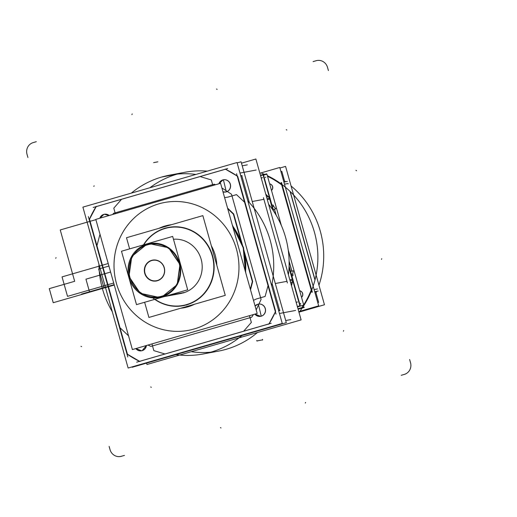 <?xml version="1.0" encoding="UTF-8"?>
<svg xmlns="http://www.w3.org/2000/svg" width="517" height="517" viewBox="0 0 517 517"><rect width="100%" height="100%" fill="white"/><g stroke="black" fill="none" stroke-linecap="round" stroke-linejoin="round"><path stroke-width="0.78" d="M128.126 368.033L282.25 323.435L237.025 162.532L82.894 207.13L128.126 368.033M275.406 311.9A106.689 102.347 79.4 0 1 269.014 323.881A106.689 102.347 -100.6 0 0 275.406 311.9A106.689 102.347 79.4 0 1 269.014 323.881A106.689 102.347 -100.6 0 0 275.406 311.9A106.689 102.347 79.4 0 1 269.014 323.881M268.872 323.959L139.648 361.351L243.597 331.274L165.033 354.003L243.597 331.274L251.359 322.408L249.472 315.693L251.359 322.408L249.472 315.693L251.359 322.408L249.472 315.693L251.359 322.408L243.597 331.274L251.359 322.408L243.597 331.274L251.359 322.408L243.597 331.274L268.872 323.959L165.033 354.003L153.833 350.623L165.033 354.003L153.833 350.623L151.946 343.915L153.833 350.623L151.946 343.915L153.833 350.623L165.033 354.003L139.648 361.351L268.872 323.959L139.648 361.351L268.872 323.959L139.648 361.351L268.872 323.959L139.648 361.351L127.447 354.235L89.499 219.214A106.689 102.347 79.4 0 1 96.162 206.638L225.406 169.24L96.162 206.638A106.689 102.347 -100.6 0 0 89.499 219.214A106.689 102.347 79.4 0 1 96.162 206.638L225.406 169.24L96.162 206.638L225.406 169.24L96.162 206.638L121.547 199.291L113.785 208.164L115.349 213.728L113.785 208.164L115.349 213.728L113.785 208.164L121.547 199.291L113.785 208.164L121.547 199.291L225.406 169.24L200.111 176.562L211.317 179.942L200.111 176.562L211.317 179.942L200.111 176.562L211.317 179.942L212.881 185.506L211.317 179.942L212.881 185.506L211.317 179.942L212.881 185.506L211.317 179.942L200.111 176.562L96.162 206.638L225.406 169.24M139.596 361.325A106.689 102.347 79.4 0 1 127.447 354.235L89.499 219.214A106.689 102.347 79.4 0 1 96.162 206.638A106.689 102.347 -100.6 0 0 89.499 219.214L96.162 206.638L89.499 219.214L96.162 206.638L89.499 219.214L127.447 354.235A106.689 102.347 -100.6 0 0 139.596 361.325A106.689 102.347 79.4 0 1 127.447 354.235L89.499 219.214L127.447 354.235L89.499 219.214L127.447 354.235L120.002 327.733L128.649 335.934L120.002 327.733L128.649 335.934L120.002 327.733L96.944 245.717L100.027 234.117L96.944 245.717L100.027 234.117L96.944 245.717L100.027 234.117L96.944 245.717L127.447 354.235A106.689 102.347 -100.6 0 0 139.596 361.325A106.689 102.347 79.4 0 1 127.447 354.235L139.648 361.351M225.496 169.214L237.697 176.329L225.496 169.214A106.689 102.347 79.4 0 1 237.206 176A106.689 102.347 -100.6 0 0 225.496 169.214A106.689 102.347 79.4 0 1 237.206 176A106.689 102.347 -100.6 0 0 225.496 169.214A106.689 102.347 79.4 0 1 237.206 176M237.73 176.439L275.613 311.228M135.906 348.555L141.555 350.791L135.906 348.555A6.21 5.958 -100.6 0 0 146.427 345.511A6.21 5.958 -100.6 0 1 135.906 348.555A6.21 5.958 -100.6 0 0 146.427 345.511A6.21 5.958 -100.6 0 1 135.906 348.555L141.555 350.791L142.181 350.649L146.427 345.511A6.21 5.958 -100.6 0 1 135.906 348.555L141.555 350.791L142.181 350.649L146.427 345.511M254.894 314.123A6.21 5.958 -100.6 0 0 260.626 316.339L254.991 314.097A6.21 5.958 -100.6 0 0 265.311 308.559A6.21 5.958 -100.6 0 1 254.991 314.097A6.21 5.958 -100.6 0 0 265.311 308.559A6.21 5.958 -100.6 0 0 255.094 306.064A6.21 5.958 -100.6 0 1 258.39 304.119M222.982 191.826L225.69 192.02L222.982 191.826A6.21 5.958 -100.6 0 0 230.369 184.239A6.21 5.958 -100.6 0 1 222.982 191.826L225.69 192.02L222.982 191.826A6.21 5.958 -100.6 0 0 230.369 184.239A6.21 5.958 -100.6 0 1 222.982 191.826A6.21 5.958 -100.6 0 0 230.369 184.239A6.21 5.958 -100.6 0 0 219.021 183.729A6.21 5.958 -100.6 0 1 223.447 179.8M245.517 271.987A65.769 63.093 -100.6 0 0 232.56 225.903A65.769 63.093 79.4 0 1 245.517 271.987A65.769 63.093 -100.6 0 0 232.56 225.903A65.769 63.093 79.4 0 1 245.517 271.987L243.197 247.74L232.56 225.903A65.769 63.093 79.4 0 1 245.517 271.987L243.197 247.74L232.56 225.903M104.415 214.251A6.21 5.958 -100.6 0 1 109.21 215.505A6.21 5.958 -100.6 0 0 99.936 218.187A6.21 5.958 -100.6 0 1 104.363 214.258M135.809 348.581A6.21 5.958 -100.6 0 0 146.324 345.537M286.308 322.673L132.178 367.27L132.068 366.889L132.178 367.27L132.068 366.889L132.178 367.27L286.308 322.673L241.077 161.776L237.129 162.92L241.077 161.776L237.129 162.92L241.077 161.776L286.308 322.673L132.178 367.27L286.308 322.673L241.077 161.776L286.308 322.673M279.626 310.303L272.252 284.091M249.2 202.076L241.82 175.819M265.305 308.953A6.21 5.958 -100.6 0 0 255.075 305.986M265.092 308.203A6.21 5.958 -100.6 0 1 260.626 316.339L254.991 314.097A6.21 5.958 -100.6 0 0 265.311 308.559A6.21 5.958 -100.6 0 0 258.442 304.106M230.362 184.64A6.21 5.958 -100.6 0 0 218.911 183.761M219.021 183.729L222.963 179.922L219.021 183.729A6.21 5.958 -100.6 0 1 230.369 184.239A6.21 5.958 -100.6 0 0 219.021 183.729L222.963 179.922L219.021 183.729A6.21 5.958 -100.6 0 1 230.369 184.239A6.21 5.958 -100.6 0 0 223.499 179.793M223.001 191.885A6.21 5.958 -100.6 0 0 230.149 183.89M268.691 324.256A106.689 102.347 -100.6 0 0 275.367 311.77M278.611 310.491L279.955 310.239M278.695 310.782L279.703 310.594M285.701 320.534L290.806 319.577M271.192 323.248L136.682 362.171M257.485 332.521A90.979 87.276 79.4 0 1 218.484 351.114L203.091 353.996A90.979 87.276 79.4 0 1 174.979 354.475A90.979 87.276 79.4 0 0 203.091 353.996A90.979 87.276 79.4 0 0 242.719 334.874A90.979 87.276 79.4 0 1 203.091 353.996L218.484 351.114A90.979 87.276 79.4 0 0 257.485 332.521M210.723 352.193A90.979 87.276 79.4 0 1 191.18 351.709A90.979 87.276 79.4 0 0 210.723 352.193M146.983 364.498L301.107 319.9L255.883 159.003L241.471 163.172L255.883 159.003L301.107 319.9L146.983 364.498L146.589 363.102L146.983 364.498M149.878 187.749A90.979 87.276 79.4 0 1 177.337 174.074A90.979 87.276 79.4 0 0 149.878 187.749M184.97 172.271A90.979 87.276 79.4 0 1 207.336 171.127A90.979 87.276 79.4 0 0 184.97 172.271L169.576 175.16A90.979 87.276 79.4 0 1 195.904 174.429A90.979 87.276 79.4 0 0 169.576 175.16A90.979 87.276 79.4 0 0 131.331 193.119A90.979 87.276 79.4 0 1 169.576 175.16L184.97 172.271M268.601 204.241A90.979 87.276 79.4 0 1 288.408 274.714A90.979 87.276 79.4 0 0 268.601 204.241M247.83 200.99A90.979 87.276 79.4 0 1 271.638 285.688A90.979 87.276 79.4 0 0 247.83 200.99M239.978 173.059L256.173 170.028M236.56 173.699L276.033 314.123M279.451 313.483L295.646 310.452M241.749 175.573L240.741 175.761M275.296 283.516L287.058 281.313L275.296 283.516M264.006 199.303L252.244 201.507L264.006 199.303M240.812 176.006L242.15 175.754M237.238 176.11A106.689 102.347 -100.6 0 0 225.069 169.078M93.196 207.459L227.706 168.536M242.215 165.821L247.32 164.865M96.246 206.354A106.689 102.347 -100.6 0 0 89.247 219.563M127.828 357.008L88.362 216.584M112.286 311.68A90.979 87.276 79.4 0 1 98.934 264.187A90.979 87.276 79.4 0 0 112.286 311.68M127.046 354.048A106.689 102.347 -100.6 0 0 139.868 361.532M109.119 215.531A6.21 5.958 -100.6 0 0 99.833 218.219M194.082 329.012A65.039 62.389 -100.6 0 0 236.443 249.078A65.039 62.389 -100.6 0 0 158.893 203.834A65.039 62.389 -100.6 0 0 116.538 283.768A65.039 62.389 -100.6 0 0 194.082 329.012A65.039 62.389 79.4 0 1 116.538 283.768A65.039 62.389 79.4 0 1 158.893 203.834A65.039 62.389 79.4 0 1 236.443 249.078A65.039 62.389 79.4 0 1 194.082 329.012A65.039 62.389 79.4 0 1 116.538 283.768A65.039 62.389 79.4 0 1 158.893 203.834A65.039 62.389 -100.6 0 0 116.538 283.768A65.039 62.389 -100.6 0 0 194.082 329.012A65.039 62.389 -100.6 0 0 236.443 249.078A65.039 62.389 -100.6 0 0 158.893 203.834A65.039 62.389 79.4 0 1 236.443 249.078A65.039 62.389 79.4 0 1 194.082 329.012A65.039 62.389 -100.6 0 0 236.443 249.078A65.039 62.389 -100.6 0 0 158.893 203.834A65.039 62.389 79.4 0 0 116.538 283.768A65.039 62.389 79.4 0 0 194.082 329.012M132.397 349.57L257.175 313.464L220.578 183.283L95.807 219.382L132.397 349.57M187.852 306.859A42.019 40.307 79.4 0 1 180.847 308.203A42.019 40.307 -100.6 0 0 187.852 306.859A42.019 40.307 -100.6 0 0 194.508 304.248A42.019 40.307 79.4 0 1 187.852 306.859L187.503 306.277L187.852 306.859A42.019 40.307 -100.6 0 0 194.508 304.248A42.019 40.307 -100.6 0 1 187.852 306.859A42.019 40.307 79.4 0 1 180.847 308.203A42.019 40.307 -100.6 0 0 187.852 306.859L187.503 306.277M216.823 265.305A42.019 40.307 -100.6 0 0 211.337 245.788A42.019 40.307 79.4 0 1 216.823 265.305A42.019 40.307 -100.6 0 0 211.337 245.788A42.019 40.307 -100.6 0 1 216.823 265.305M171.457 224.714A42.019 40.307 -100.6 0 0 165.123 225.987A42.019 40.307 -100.6 0 0 159.081 228.294A42.019 40.307 79.4 0 1 165.123 225.987L165.117 226.549L165.123 225.987A42.019 40.307 -100.6 0 0 159.081 228.294A42.019 40.307 79.4 0 1 165.123 225.987A42.019 40.307 79.4 0 1 171.457 224.714A42.019 40.307 -100.6 0 0 165.123 225.987L165.117 226.549L165.123 225.987A42.019 40.307 -100.6 0 1 171.457 224.714M185.125 306.962L185.403 307.486M184.201 305.211A39.563 37.954 -100.6 0 0 212.28 255.999A39.563 37.954 -100.6 0 0 162.836 229.212M162.739 227.241L162.713 226.769M152.748 297.857A39.828 38.206 -100.6 0 0 186.656 304.862A39.828 38.206 -100.6 0 0 212.59 255.915A39.828 38.206 -100.6 0 0 165.11 228.21A39.828 38.206 -100.6 0 0 143.48 244.877A39.828 38.206 79.4 0 1 165.11 228.21A39.828 38.206 79.4 0 1 212.59 255.915A39.828 38.206 79.4 0 1 186.656 304.862A39.828 38.206 79.4 0 1 154.738 299.349A39.828 38.206 -100.6 0 0 186.656 304.862A39.828 38.206 79.4 0 1 154.738 299.349A39.828 38.206 79.4 0 0 186.656 304.862A39.828 38.206 -100.6 0 0 212.59 255.915A39.828 38.206 -100.6 0 0 165.11 228.21A39.828 38.206 -100.6 0 0 143.48 244.877A39.828 38.206 79.4 0 1 165.11 228.21A39.828 38.206 79.4 0 1 212.59 255.915A39.828 38.206 79.4 0 1 186.656 304.862A39.828 38.206 -100.6 0 0 212.59 255.915A39.828 38.206 -100.6 0 0 165.11 228.21A39.828 38.206 79.4 0 0 143.48 244.877M186.766 305.049L186.54 304.675M167.547 225.845L167.579 225.367M167.418 227.887A39.563 37.954 -100.6 0 0 143.771 244.793M154.99 299.278A39.563 37.954 -100.6 0 0 188.783 303.886M189.926 305.573L190.262 306.077M165.11 228.003L165.104 228.424M144.637 302.271L148.902 317.444L225.263 295.349L202.858 215.628L126.497 237.723L129.631 248.884M183.296 292.906A27.401 26.289 -100.6 0 0 201.74 261.815A27.401 26.289 -100.6 0 0 173.473 239.255A27.401 26.289 79.4 0 1 201.74 261.815A27.401 26.289 79.4 0 1 183.296 292.906L165.434 296.254L183.296 292.906A27.401 26.289 -100.6 0 0 201.74 261.815A27.401 26.289 -100.6 0 0 173.473 239.255A27.401 26.289 -100.6 0 1 201.74 261.815A27.401 26.289 -100.6 0 1 183.296 292.906L165.434 296.254M164.38 296.558L181.693 293.313M160.18 297.346A27.401 26.289 -100.6 0 0 180.129 265.331A27.401 26.289 -100.6 0 0 149.323 243.636A27.401 26.289 -100.6 0 0 145.387 244.709M149.323 243.636L168.762 247.708L180.142 264.452L177.376 284.557L161.983 296.9L177.176 284.596L179.948 264.484L168.568 247.746L149.323 243.636L146.957 244.198L149.419 243.617M148.56 243.791A27.401 26.289 -100.6 0 0 128.61 275.813A27.401 26.289 -100.6 0 0 159.417 297.501A27.401 26.289 -100.6 0 0 163.353 296.428M167.553 295.64L184.866 292.396M161.782 296.939L159.423 297.501L161.782 296.939M159.514 297.482L140.314 293.313L128.979 276.563L131.777 256.484L146.957 244.198L131.564 256.542L128.798 276.653L140.178 293.391L159.423 297.501M147.371 244.858A26.671 25.585 -100.6 0 0 130 277.642A26.671 25.585 -100.6 0 0 161.802 296.196A26.671 25.585 -100.6 0 0 179.173 263.411A26.671 25.585 -100.6 0 0 147.371 244.858A26.671 25.585 79.4 0 1 179.173 263.411A26.671 25.585 79.4 0 1 161.802 296.196A26.671 25.585 79.4 0 1 130 277.642A26.671 25.585 79.4 0 1 147.371 244.858A26.671 25.585 -100.6 0 0 130 277.642A26.671 25.585 -100.6 0 0 161.802 296.196A26.671 25.585 -100.6 0 0 179.173 263.411A26.671 25.585 -100.6 0 0 147.371 244.858A26.671 25.585 79.4 0 1 179.173 263.411A26.671 25.585 79.4 0 1 161.802 296.196A26.671 25.585 79.4 0 1 130 277.642A26.671 25.585 79.4 0 1 147.371 244.858A26.671 25.585 -100.6 0 1 179.173 263.411A26.671 25.585 -100.6 0 1 161.802 296.196A26.671 25.585 79.4 0 1 130 277.642A26.671 25.585 79.4 0 1 147.371 244.858M136.494 304.629L187.69 289.817L172.678 236.424L121.489 251.243L136.494 304.629M157.394 280.511A10.379 9.952 -100.6 0 0 164.154 267.761A10.379 9.952 -100.6 0 0 151.778 260.542A10.379 9.952 -100.6 0 0 145.025 273.299A10.379 9.952 -100.6 0 0 157.394 280.511A10.379 9.952 79.4 0 1 145.025 273.299A10.379 9.952 79.4 0 1 151.778 260.542A10.379 9.952 79.4 0 1 164.154 267.761A10.379 9.952 79.4 0 1 157.394 280.511A10.379 9.952 -100.6 0 0 164.154 267.761A10.379 9.952 -100.6 0 0 151.778 260.542A10.379 9.952 -100.6 0 0 145.025 273.299A10.379 9.952 -100.6 0 0 157.394 280.511A10.379 9.952 -100.6 0 0 164.154 267.761A10.379 9.952 -100.6 0 0 151.778 260.542A10.379 9.952 -100.6 0 0 145.025 273.299A10.379 9.952 -100.6 0 0 157.394 280.511A10.379 9.952 79.4 0 1 145.025 273.299A10.379 9.952 79.4 0 1 151.778 260.542A10.379 9.952 79.4 0 1 164.154 267.761A10.379 9.952 79.4 0 1 157.394 280.511M151.029 260.542A10.598 10.172 79.4 0 1 164.277 267.716A10.598 10.172 79.4 0 1 156.754 280.905M157.982 280.55A10.598 10.172 79.4 0 1 144.734 273.37A10.598 10.172 79.4 0 1 152.256 260.187M267.295 199.614L270.313 199.045A90.979 87.276 -100.6 0 0 270.262 198.987A90.979 87.276 -100.6 0 1 270.313 199.045L267.295 199.614M260.452 175.263L263.321 174.436L270.107 198.586M297.456 306.911L300.325 306.077L292.9 279.671M270.242 199.058L273.661 211.214M289.081 266.087L292.777 279.225M289.83 279.775L292.848 279.212A90.979 87.276 -100.6 0 1 292.835 279.264A90.979 87.276 -100.6 0 0 292.848 279.212L289.83 279.775M291.523 285.798L292.971 279.309L292.415 279.122M292.157 282.088A90.979 87.276 79.4 0 1 291.394 285.326A90.979 87.276 79.4 0 0 292.157 282.088A90.979 87.276 79.4 0 1 291.394 285.326A90.979 87.276 79.4 0 0 292.157 282.088M273.086 210.348L269.208 196.57L266.591 197.093M289.042 267.127L293.184 281.868L292.402 282.127M269.725 199.155L272.724 209.818M289.016 267.767L292.26 279.322M263.437 197.681L287.407 282.973M290.56 282.385L293.107 281.907M269.48 198.276L267.05 198.728L269.48 198.276M290.102 280.744L292.532 280.292L290.102 280.744M265.751 194.121L270.359 198.858L269.99 199.349M265.893 194.605A90.979 87.276 79.4 0 1 268.09 196.809A90.979 87.276 79.4 0 0 265.893 194.605A90.979 87.276 79.4 0 1 268.09 196.809A90.979 87.276 79.4 0 0 265.893 194.605M317.774 302.607L318.646 302.355L315.603 291.523M284.789 181.906L281.817 171.334L280.944 171.579M298.929 312.158L324.469 304.765L285.571 166.39L279.943 168.019M288.228 183.658L288.098 183.981M285.623 181.751A88.614 85.008 -100.6 0 0 284.531 180.995M286.941 181.551L287.374 181.402M317.755 291.168L318.188 291.019M290.231 191.561L315.034 279.794M314.969 280.046L290.043 191.38M315.984 292.893A88.614 85.008 -100.6 0 0 316.663 291.323M263.418 174.785L266.656 173.848M300.371 310.581A88.42 84.82 -100.6 0 0 267.347 175.664A88.42 84.82 -100.6 0 1 300.371 310.581M265.202 174.675A88.42 84.82 -100.6 0 0 261.77 173.247A88.42 84.82 -100.6 0 1 265.202 174.675M318.957 285.164A88.42 84.82 -100.6 0 0 291.084 186.004A88.42 84.82 -100.6 0 1 318.957 285.164M283.898 182.074L287.252 181.448M281.526 182.52L312.333 292.137M314.711 291.691L318.175 291.045M287.846 183.554L284.486 184.181L287.846 183.554M314.116 289.585L317.47 288.958L314.116 289.585M281.054 182.656L311.867 292.273M311.37 289.63L282.004 185.157M301.566 308.1A87.935 84.355 -100.6 0 0 303.531 305.146M303.679 304.92A87.935 84.355 -100.6 0 0 311.434 289.468M302.232 307.531A88.129 84.542 -100.6 0 0 311.331 290.373A88.129 84.542 -100.6 0 1 302.232 307.531A88.129 84.542 -100.6 0 0 311.331 290.373A88.129 84.542 -100.6 0 1 302.232 307.531A88.129 84.542 -100.6 0 0 309.974 293.617M298.781 311.609L318.685 305.851L279.794 167.476L259.883 173.234M281.591 184.563A88.129 84.542 -100.6 0 0 267.444 176.006A88.129 84.542 -100.6 0 1 281.591 184.563A88.129 84.542 -100.6 0 0 267.444 176.006A88.129 84.542 -100.6 0 1 281.591 184.563A88.129 84.542 -100.6 0 0 269.357 176.956M264.323 174.83L263.496 175.069M298.031 308.953L301.708 307.886M299.698 290.767A3.761 3.613 79.4 0 1 301.553 297.365A3.761 3.613 -100.6 0 0 299.698 290.767A3.761 3.613 79.4 0 1 301.553 297.365A3.761 3.613 -100.6 0 0 299.698 290.767A3.761 3.613 79.4 0 1 301.553 297.365M269.648 183.852A3.761 3.613 79.4 0 1 271.503 190.45A3.761 3.613 -100.6 0 0 269.648 183.852A3.761 3.613 79.4 0 1 271.503 190.45A3.761 3.613 -100.6 0 0 269.648 183.852A3.761 3.613 79.4 0 1 271.503 190.45M282.146 185.267A87.935 84.355 -100.6 0 0 267.522 176.291M264.465 174.888A87.935 84.355 -100.6 0 0 264.071 174.72M304.061 307.001L297.979 308.759M304.216 307.46L298.109 309.231M301.534 297.301A3.761 3.613 -100.6 0 0 299.711 290.806M271.483 190.392A3.761 3.613 -100.6 0 0 269.661 183.897M297.353 306.542L299.873 305.812L293.145 281.881M269.17 196.583L263.075 174.901L260.555 175.625M300.325 306.077L303.725 305.095L288.208 249.892M281.338 225.438L266.927 174.177L263.528 175.16M273.144 209.372L275.852 208.862A74.538 71.501 -100.6 0 0 273.732 206.483A74.538 71.501 -100.6 0 1 275.852 208.862A74.538 71.501 -100.6 0 0 273.732 206.483A74.538 71.501 -100.6 0 1 275.852 208.862L273.144 209.372M272.588 205.281A74.538 71.501 -100.6 0 0 271.755 204.435A74.538 71.501 -100.6 0 1 272.588 205.281A74.538 71.501 -100.6 0 0 271.755 204.435A74.538 71.501 -100.6 0 1 272.588 205.281M272.02 205.385L273.351 205.133L273.732 206.483M291.756 275.593L293.087 275.348L292.712 273.997A74.538 71.501 -100.6 0 0 293.275 270.843L290.56 271.347L293.275 270.843A74.538 71.501 -100.6 0 1 292.712 273.997A74.538 71.501 -100.6 0 0 293.275 270.843L290.56 271.347L293.275 270.843A74.538 71.501 -100.6 0 1 292.712 273.997M274.475 209.12L276.227 215.35M289.113 261.201L291.898 271.102M291.375 274.249L292.635 274.01L291.375 274.249M291.821 271.115L289.119 261.492M276.078 215.098L274.404 209.133M273.661 206.496L272.401 206.735L273.661 206.496M292.88 275.393L292.532 275.451M292.771 275.406L292.822 274.669M292.053 276.666A74.538 71.501 -100.6 0 0 292.325 275.49A74.538 71.501 79.4 0 1 292.053 276.666A74.538 71.501 -100.6 0 0 292.325 275.49A74.538 71.501 79.4 0 1 292.053 276.666M292.092 276.795A74.538 71.501 -100.6 0 0 292.396 275.477A74.538 71.501 -100.6 0 1 292.092 276.795A74.538 71.501 -100.6 0 0 292.396 275.477A74.538 71.501 -100.6 0 1 292.092 276.795M272.511 205.294A74.538 71.501 -100.6 0 0 271.787 204.558A74.538 71.501 79.4 0 1 272.511 205.294A74.538 71.501 -100.6 0 0 271.787 204.558A74.538 71.501 79.4 0 1 272.511 205.294M254.991 314.097A6.21 5.958 -100.6 0 0 265.311 308.559A6.21 5.958 -100.6 0 0 255.094 306.064L257.905 304.235L255.094 306.064A6.21 5.958 -100.6 0 1 265.311 308.559A6.21 5.958 -100.6 0 0 255.094 306.064L257.905 304.235L255.094 306.064M109.21 215.505A6.21 5.958 -100.6 0 0 99.936 218.187L103.878 214.374L99.936 218.187A6.21 5.958 -100.6 0 1 109.21 215.505L104.324 214.264L109.21 215.505A6.21 5.958 -100.6 0 0 99.936 218.187L103.878 214.374L99.936 218.187M275.651 311.35L268.982 323.926L275.651 311.35M260.633 316.333L261.266 316.191L258.351 304.125L261.266 316.191L258.351 304.125L261.266 316.191L260.633 316.333M225.69 192.02L226.323 191.872L223.402 179.813L226.323 191.872L223.402 179.813L226.323 191.872L225.69 192.02M253.479 300.319L256.426 298.962L265.118 296.448L268.032 285.668L265.118 296.448L268.032 285.668L265.118 296.448L256.426 298.962L265.118 296.448L256.426 298.962L253.479 300.319M244.58 202.225L236.495 194.631L227.803 197.145L224.598 197.572L227.803 197.145L224.598 197.572L227.803 197.145L236.495 194.631L227.803 197.145L236.495 194.631L244.58 202.225M141.555 350.791L142.181 350.649L141.555 350.791M153.607 162.629L157.872 161.834L153.607 162.629M114.263 285.048L53.232 302.71L49.283 288.641L74.668 281.3L60.237 229.962L95.878 219.647L60.237 229.962L95.878 219.647L60.237 229.962L95.878 219.647L60.237 229.962L95.878 219.647L60.237 229.962L74.668 281.3L60.237 229.962L74.668 281.3L60.237 229.962L74.668 281.3L60.237 229.962L74.668 281.3L49.283 288.641L74.668 281.3L49.283 288.641L74.668 281.3L49.283 288.641L74.668 281.3L49.283 288.641L53.232 302.71L49.283 288.641L53.232 302.71L49.283 288.641L53.232 302.71L49.283 288.641L53.232 302.71L114.263 285.048L53.232 302.71L114.263 285.048L53.232 302.71L114.263 285.048L53.232 302.71L114.263 285.048L104.014 288.014L98.676 269.027L108.925 266.061L98.676 269.027L108.925 266.061L98.676 269.027L108.925 266.061L98.676 269.027L108.925 266.061L98.676 269.027L104.014 288.014L98.676 269.027L104.014 288.014L98.676 269.027L104.014 288.014L98.676 269.027L104.014 288.014L114.263 285.048L81.699 294.47L81.499 294.102L114.147 284.654L81.499 294.102L114.147 284.654L81.499 294.102L114.147 284.654L81.499 294.102L114.147 284.654L81.499 294.102L81.699 294.47L81.499 294.102L81.699 294.47L81.499 294.102L81.699 294.47L81.499 294.102L81.699 294.47L114.263 285.048L81.608 294.496L81.589 294.076L114.147 284.654L81.589 294.076L114.147 284.654L81.589 294.076L114.147 284.654L81.589 294.076L114.147 284.654L81.589 294.076L81.608 294.496L81.589 294.076L81.608 294.496L81.589 294.076L81.608 294.496L81.589 294.076L81.608 294.496L114.263 285.048M177.118 174.139L161.724 177.027L177.118 174.139M165.117 226.549L165.123 225.987M115.349 213.728L113.785 208.164L121.547 199.291L113.785 208.164L115.349 213.728M224.598 197.572L227.803 197.145L236.495 194.631L227.803 197.145L224.598 197.572M268.032 285.668L265.118 296.448L256.426 298.962L265.118 296.448L268.032 285.668M165.033 354.003L153.833 350.623L151.946 343.915L153.833 350.623L165.033 354.003M128.649 335.934L120.002 327.733L128.649 335.934M176.711 174.216L177.57 174.055L176.711 174.216M56.069 257.66L55.733 258.293M26.923 153.969L27.924 157.517M227.551 208.073L233.71 213.986L252.69 281.494L250.525 289.817L252.69 281.494L233.71 213.986L227.551 208.073M220.41 427.63L221.024 427.986M121.081 456.369L124.487 455.387M150.699 386.955L151.313 387.317M109.966 449.376A9.5 9.112 -100.6 0 0 121.657 456.194M80.982 346.287L81.596 346.648M109.132 446.429L110.127 449.977M381.468 259.34L381.804 258.707M410.614 363.031L409.619 359.483M343.385 331.203L343.721 330.57M404.055 374.482A9.5 9.112 -100.6 0 0 410.44 362.43M305.308 403.066L305.644 402.426M401.231 375.31L404.63 374.321M217.134 89.37L216.513 89.014M316.456 60.631L313.056 61.613M286.845 130.045L286.231 129.683M327.578 67.624A9.5 9.112 -100.6 0 0 315.881 60.806M356.556 170.713L355.942 170.352M328.411 70.57L327.41 67.023M262.571 177.686L261.208 177.945M297.514 302.006L296.151 302.264M132.236 113.934L131.9 114.574M36.313 141.69L32.907 142.679M94.152 185.797L93.816 186.43M33.489 142.518A9.5 9.112 -100.6 0 0 27.097 154.57M284.596 181.221A88.42 84.82 79.4 0 1 285.416 181.79A88.42 84.82 -100.6 0 0 284.596 181.221A88.42 84.82 79.4 0 1 285.416 181.79M316.494 291.355A88.42 84.82 79.4 0 1 315.926 292.68A88.42 84.82 -100.6 0 0 316.494 291.355A88.42 84.82 79.4 0 1 315.926 292.68M261.085 299.446L256.18 309.922L261.085 299.446L256.18 309.922L261.085 299.446L231.513 194.243L261.085 299.446M253.44 314.543L251.663 317.231L150.886 346.39L147.978 345.059L150.886 346.39L147.978 345.059L150.886 346.39L251.663 317.231L150.886 346.39L251.663 317.231L253.44 314.543M112.7 214.497L113.481 213.34L214.264 184.175L215.531 184.743L214.264 184.175L215.531 184.743L214.264 184.175L113.481 213.34L214.264 184.175L113.481 213.34L112.7 214.497M221.896 187.968L231.513 194.243L221.896 187.968M245.782 272.937L243.539 247.643L232.295 224.953L243.539 247.643L245.782 272.937M262.578 340.057L262.584 339.372L262.578 340.057M67.52 296.37L62.046 276.886L108.215 263.528L62.046 276.886L108.215 263.528L62.046 276.886L108.215 263.528L62.046 276.886L108.215 263.528L62.046 276.886L67.52 296.37L62.046 276.886L67.52 296.37L62.046 276.886L67.52 296.37L62.046 276.886L67.52 296.37L113.688 283.012L67.52 296.37M256.852 340.936L262.694 339.843L256.852 340.936M256.697 340.477L257.072 341.091L256.697 340.477M227.726 208.694L233.393 214.154L240.993 241.193L233.393 214.154L227.726 208.694L233.393 214.148L240.993 241.187L233.393 214.148L227.726 208.694M244.728 254.48L252.335 281.526L250.351 289.19L252.335 281.526L244.728 254.48L252.328 281.519L250.351 289.197L252.328 281.519L244.735 254.493M248.851 283.859L248.709 283.122L248.851 283.859M114.16 284.699L89.512 291.834L85.951 279.174L110.606 272.039L85.951 279.174L110.606 272.039L85.951 279.174L110.606 272.039L85.951 279.174L110.606 272.039L85.951 279.174L89.512 291.834L85.951 279.174L89.512 291.834L85.951 279.174L89.512 291.834L85.951 279.174L89.512 291.834L114.16 284.699M265.854 177.202L265.182 177.396M300.726 304.08L300.526 303.376M164.264 296.596L181.351 293.391"/></g></svg>
